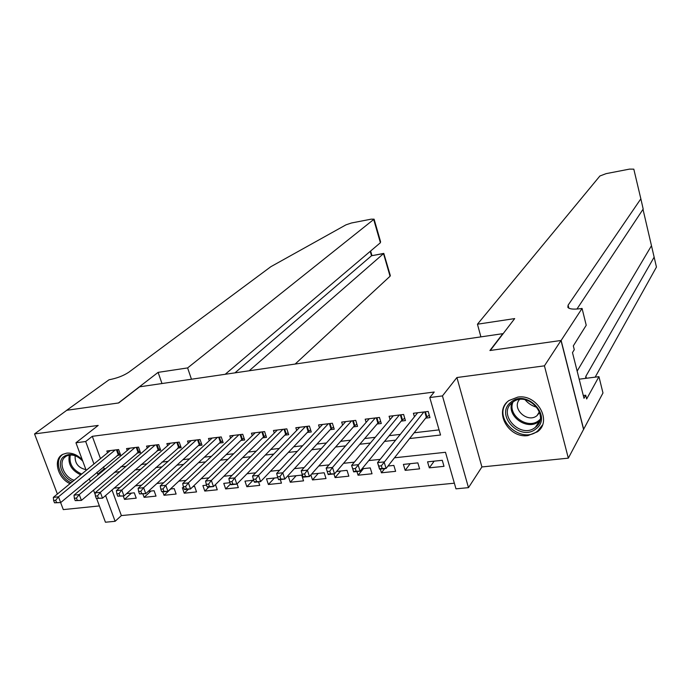 <?xml version="1.0" encoding="UTF-8"?>
<svg xmlns="http://www.w3.org/2000/svg" width="691" height="691" viewBox="0 0 691 691"><rect width="100%" height="100%" fill="white"/><g stroke="black" fill="none" stroke-linecap="round" stroke-linejoin="round"><path stroke-width="1.04" d="M82.67 484.218L86.055 481.385M82.246 459.731C77.401 454.877 72.218 452.674 66.699 453.141L62.777 454.367C52.715 459.109 57.543 478.207 70.024 483.657M528.002 435.563L537.443 431.78C552.601 421.121 537.149 393.74 517.74 397.118L509.042 400.504C493.27 410.964 508.395 438.69 528.002 435.563M111.968 489.945L121.374 515.581L115.112 521.308L105.438 522.223L96.654 498.557M60.635 502.582L63.296 509.604L99.392 505.924M86.194 470.372L75.95 442.767L98.191 425.431L34.55 433.931L66.785 410.281L118.697 402.948L139.599 386.813L502.832 333.667L489.919 350.518L561.006 340.482L583.567 429.396L568.33 458.15L544.43 365.841L456.915 377.528L442.447 395.917L468.489 487.647L455.974 488.839L445.488 452.285L394.466 457.805M456.915 377.528L481.903 466.952L568.33 458.15M481.903 466.952L468.489 487.647M121.374 515.581L454.358 483.199M34.55 433.931L57.388 494.039M561.006 340.482L544.43 365.841M117.159 455.421L120.605 455.006L118.627 449.547L106.846 450.998L107.52 452.838M136.982 453.028L140.48 452.605L138.52 447.103L126.548 448.58L127.239 450.489M157.107 450.592L160.666 450.161L158.714 444.615L146.561 446.11L147.261 448.105M177.552 448.122L181.172 447.69L179.228 442.093L166.876 443.613L167.602 445.686M198.326 445.609L201.997 445.168L200.062 439.528L187.52 441.074L188.263 443.233M219.427 443.061L223.15 442.611L221.232 436.919L208.492 438.491L209.261 440.737M240.865 440.469L244.657 440.012L242.748 434.276L229.801 435.866L230.587 438.215M262.649 437.835L266.501 437.368L264.61 431.581L251.446 433.205L252.258 435.658M284.796 435.166L288.708 434.691L286.825 428.852L273.455 430.493L274.292 433.067M307.305 432.445L311.278 431.961L309.413 426.071L295.817 427.746L296.681 430.441M330.186 429.672L334.228 429.189L332.38 423.246L318.56 424.948L319.449 427.781M353.447 426.865L357.558 426.364L355.727 420.37L341.674 422.097L342.598 425.086M377.105 424.006L381.285 423.497L379.471 417.45L365.176 419.204L366.135 422.356M401.169 421.095L405.418 420.586L403.622 414.47L389.085 416.267L390.078 419.592M434.155 461.156L429.318 467.842L444.002 466.33L442.266 460.301L427.565 461.847L429.318 467.842M410.204 463.678L405.168 470.346L419.61 468.852L417.848 462.875L403.397 464.404L405.168 470.346M384.714 468.619L381.423 472.799L395.623 471.331L393.844 465.406L388.005 466.028M363.466 468.619L358.068 475.218L372.034 473.767L370.238 467.902L362.067 468.766M340.663 471.02L335.092 477.593L348.834 476.168L347.02 470.355L336.595 471.452M318.231 473.395L312.496 479.925L326.014 478.526L324.183 472.765L311.581 474.095M296.154 475.719L290.263 482.232L303.556 480.85L301.717 475.132L288.415 476.54L290.263 482.232M274.431 478.017L268.384 484.495L281.462 483.139L280.296 479.563M253.044 480.271L246.851 486.714L259.73 485.384L258.546 481.843M230.379 484.132L225.655 488.908L238.326 487.596L237.073 483.873M208.872 487.051L204.786 491.068L217.268 489.781L215.488 484.572M188.41 489.193L184.247 493.193L196.538 491.923L194.629 486.438L192.953 486.619M170.763 488.96L164.026 495.283L176.119 494.03L174.21 488.597L170.444 488.995M150.966 491.051L144.108 497.347L156.019 496.112L154.093 490.722L148.315 491.336M380.292 469.085L381.423 472.799M356.927 471.53L358.068 475.218M333.952 473.94L335.092 477.593M310.881 474.881L312.496 479.925M277.825 477.662L266.519 478.854L268.384 484.495M253.649 480.21L244.968 481.126L246.851 486.714M229.904 482.715L223.763 483.363L225.655 488.908M206.566 485.186L202.886 485.574L204.786 491.068M183.633 487.604L182.338 487.742L184.247 493.193M162.808 491.871L164.026 495.283M142.89 493.961L144.108 497.347M123.266 496.017L124.492 499.377L136.222 498.159L134.287 492.813L126.548 493.633M409.599 438.552L440.538 435.01L429.785 397.532L434.224 392.022L92.3 436.315L100.48 458.625M103.495 466.831L104.211 468.8L105.602 468.645M120.726 466.883L126.09 466.261M141.145 464.507L146.907 463.842M161.893 462.098L168.06 461.381M182.968 459.645L189.567 458.884M204.398 457.157L211.429 456.345M226.164 454.626L233.653 453.762M248.302 452.052L256.249 451.128M270.803 449.444L279.233 448.459M293.692 446.783L302.606 445.747M316.962 444.071L326.394 442.983M340.628 441.324L350.587 440.167M364.71 438.526L375.204 437.308M389.206 435.675L400.27 434.389M414.134 432.782L439.061 429.88M425.639 418.141L429.966 417.614L428.187 411.447L413.399 413.27L414.427 416.803M75.95 442.767L85.684 441.523L93.967 463.981M92.3 436.315L85.684 441.523M429.785 397.532L442.447 395.917M95.272 494.825L93.51 490.092M90.314 481.472L89.277 478.69M105.593 495.507L115.112 521.308M380.171 459.351L368.778 460.586M354.353 462.149L343.539 463.315M329.002 464.888L318.758 466.002M304.109 467.582L294.409 468.636M279.648 470.234L270.483 471.227M255.627 472.834L246.972 473.767M232.021 475.382L223.858 476.272M208.82 477.896L201.15 478.725M186.026 480.366L178.814 481.143M163.612 482.793L156.857 483.519M141.577 485.177L135.263 485.859M119.914 487.518L114.024 488.157M97.008 472.238L97.742 474.225L99.141 474.061M114.352 472.324L119.742 471.711M134.875 469.975L140.67 469.31M155.734 467.591L161.944 466.883M176.939 465.164L183.573 464.404M198.481 462.702L205.555 461.89M220.386 460.197L227.918 459.334M242.662 457.649L250.652 456.734M265.301 455.058L273.783 454.082M288.337 452.424L297.311 451.396M311.753 449.746L321.246 448.658M335.584 447.017L345.604 445.868M359.83 444.244L370.402 443.035M384.498 441.419L395.632 440.15M104.211 468.8L97.742 474.225M131.471 493.115L124.492 499.377M537.123 407.37C532.286 406.083 528.269 403.535 525.048 399.726C528.269 403.535 532.286 406.083 537.123 407.37M429.266 415.196L426.347 417.243L386.079 468.481L379.532 469.163L377.545 462.616L417.692 412.743M378.746 466.071L377.545 462.616L384.101 461.916L386.079 468.481L382.166 468.42L381.372 465.794L378.746 466.071L379.54 468.697L382.166 468.42M423.859 411.983L381.372 465.794M379.532 469.163L379.54 468.697M511.003 402.153C526.697 388.342 553.085 416.708 535.914 428.895C520.15 442.24 494.307 414.522 511.003 402.153M535.344 427.332L535.395 427.288C550.917 416.163 527.423 390.251 512.696 402.283L512.299 402.594C496.829 414.039 520.755 439.701 535.344 427.332M519.459 399.571C511.305 408.666 527.751 423.643 537.054 415.585L539.654 412.372M506.831 402.464C492.338 418.383 521.282 444.987 537.762 430.882L542.435 425.069M537.054 415.585L539.429 411.715M72.702 481.463C62.561 477.973 56.619 463.117 63.054 457.148C69.014 452.622 75.578 453.927 82.73 461.052M82.782 461.191C77.375 455.455 71.924 453.737 66.414 456.034L64.496 457.477C58.312 463.177 64.453 477.516 74.17 480.245M62.639 454.436L61.464 455.464C54.485 462.003 60.195 477.947 71.121 482.759M84.138 482.992L85.615 481.921M75.155 455.74C74.68 463.238 78.273 467.876 85.926 469.647M595.167 377.148L656.45 267.063L643.001 209.338M477.455 324.209L599.9 175.989L606.119 173.64L629.544 169.105L633.811 169.157L640.851 198.818L568.097 305.18L567.855 307.34C569.401 309.153 573.694 309.577 580.742 308.627L582.064 308.428L561.127 340.464L490.282 350.467L514.691 318.586L477.455 324.209L480.901 336.88M582.064 308.428L586.227 325.254L573.323 345.871L574.281 349.689L572.485 352.591L583.999 398.318L585.718 395.226L586.659 398.957L598.942 376.664L602.975 392.98L583.567 429.396M583.688 429.379L561.127 340.464M640.851 198.818L643.191 209.045L576.95 309.05M585.562 378.374L585.882 376.258L654.17 257.095M598.942 376.664L579.179 379.186M585.718 395.226L583.299 395.52M295.143 364.062L390.052 276.253L383.522 253.58L371.516 255.756L370.238 251.351M249.183 370.782L383.79 253.398L371.516 255.756L234.94 372.864M158.109 372.371L187.615 367.923L374.09 219.168L371.171 219.168L351.512 222.977L345.958 224.851L270.855 266.691L128.82 372.216C123.421 375.792 116.831 378.305 109.048 379.765L66.699 410.29L118.42 402.983L158.109 372.371L161.979 383.54M187.615 367.923L191.459 379.229M225.206 374.289L380.395 242.731L373.771 219.721M383.79 253.398L390.337 275.614L390.052 276.253M374.116 219.246L380.551 241.608L380.395 242.731M404.736 418.254L401.903 420.197L360.063 471.202L353.637 471.875L351.624 465.397L393.309 415.74M352.747 468.826L351.624 465.397L358.059 464.706L360.063 471.202L356.133 471.158L355.329 468.55L352.747 468.826L353.55 471.426L356.133 471.158M399.363 414.997L355.329 468.55M353.637 471.875L353.55 471.426M375.291 417.96L332.501 467.444L326.178 468.118L369.331 418.694M380.611 421.251L377.865 423.108L334.522 473.879L328.208 474.544L328.035 474.104L330.566 473.836L329.754 471.262L327.223 471.53L328.035 474.104M329.754 471.262L332.501 467.444L334.522 473.879L330.566 473.836M326.178 468.118L327.223 471.53M351.615 420.879L307.4 470.139L301.19 470.804L345.759 421.596M356.893 424.188L354.241 425.976L309.438 476.514L303.237 477.161L302.978 476.738L305.465 476.47L304.645 473.922L302.157 474.181L302.978 476.738M304.645 473.922L307.4 470.139L309.438 476.514L305.465 476.47M301.19 470.804L302.157 474.181M328.337 423.738L282.749 472.774L276.65 473.43L322.576 424.447M333.572 427.081L330.998 428.791L284.804 479.088L278.715 479.727L278.369 479.321L280.814 479.062L279.985 476.531L277.549 476.79L278.369 479.321M279.985 476.531L282.749 472.774L284.804 479.088L280.814 479.062M276.65 473.43L277.549 476.79M305.439 426.563L258.529 475.373L252.543 476.013L299.773 427.254M310.639 429.923L308.143 431.555L260.602 481.627L254.625 482.258L254.202 481.852L256.594 481.601L255.765 479.096L253.364 479.355L254.202 481.852M255.765 479.096L258.529 475.373L260.602 481.627L256.594 481.601M252.543 476.013L253.364 479.355M282.913 429.327L234.741 477.922L228.859 478.552L277.341 430.018M288.078 432.721L285.659 434.285L236.832 484.115L230.949 484.737L230.457 484.348L232.807 484.097L231.969 481.618L229.611 481.869L230.457 484.348M231.969 481.618L234.741 477.922L236.832 484.115L232.807 484.097M228.859 478.552L229.611 481.869M260.757 432.056L211.36 480.426L205.581 481.048L255.273 432.73M265.88 435.468L263.539 436.962L213.467 486.568L207.689 487.172L207.119 486.792L209.433 486.55L208.587 484.097L206.272 484.339L207.119 486.792M208.587 484.097L211.36 480.426L213.467 486.568L209.433 486.55M205.581 481.048L206.272 484.339M238.956 434.743L188.393 482.888L182.709 483.501L233.558 435.408M244.035 438.163L241.772 439.597L190.509 488.969L184.834 489.565L184.186 489.202L186.466 488.96L185.611 486.524L183.34 486.766L184.186 489.202M185.611 486.524L188.393 482.888L190.509 488.969L186.466 488.96M182.709 483.501L183.34 486.766M217.501 437.377L165.814 485.307L160.226 485.911L212.197 438.034M222.545 440.815L220.351 442.197L167.948 491.336L162.368 491.923L161.651 491.569L163.888 491.336L163.033 488.917L160.796 489.159L161.651 491.569M163.033 488.917L165.814 485.307L167.948 491.336L163.888 491.336M160.226 485.911L160.796 489.159M196.391 439.977L143.616 487.691L138.131 488.278L191.165 440.625M201.401 443.432L199.276 444.745L145.766 493.659L139.496 493.892L141.698 493.659L140.834 491.266L138.632 491.5L139.496 493.892M140.834 491.266L143.616 487.691L145.766 493.659L141.698 493.659M138.131 488.278L138.632 491.5M175.609 442.534L121.797 490.031L116.399 490.61L170.47 443.173M180.584 445.997L123.957 495.948L117.712 496.181L119.871 495.948L119.007 493.581L116.848 493.815L117.712 496.181M119.007 493.581L121.797 490.031L123.957 495.948L119.871 495.948M116.399 490.61L116.848 493.815M155.155 445.056L100.342 492.329L95.03 492.899L150.094 445.678M160.087 448.528L102.51 498.194L96.291 498.427L98.416 498.202L97.552 495.853L95.427 496.078L96.291 498.427M97.552 495.853L100.342 492.329L102.51 498.194L98.416 498.202M95.03 492.899L95.427 496.078M135.013 447.535L79.24 494.592L74.015 495.145L130.029 448.148M139.91 451.007L81.417 500.405L75.233 500.638L77.323 500.422L76.442 498.09L74.352 498.315L75.233 500.638M76.442 498.09L79.24 494.592L81.417 500.405L77.323 500.422M74.015 495.145L74.352 498.315M115.181 449.971L58.485 496.812L53.345 497.365L110.275 450.575M120.044 453.46L60.67 502.582L54.511 502.815L56.567 502.599L55.686 500.284L53.63 500.509L54.511 502.815M55.686 500.284L58.485 496.812L60.67 502.582L56.567 502.599M53.345 497.365L53.63 500.509M425.406 411.793L426.857 416.794M424.792 411.871L426.347 417.243M539.852 420.629L538.911 421.441C527.786 431.106 506.581 416.5 511.919 402.905M512.955 402.093C507.168 415.239 527.924 430.009 538.876 420.482L540.146 419.342M80.743 474.847C71.458 470.433 67.666 463.842 69.359 455.067M70.318 454.972C68.815 463.609 72.624 469.966 81.719 474.043M651.483 245.702L577.149 371.11M568.848 308.177L568.097 305.18M585.882 376.258L586.383 378.271M400.961 414.799L402.421 419.765M400.331 414.876L401.903 420.197M376.923 417.761L378.392 422.676M376.284 417.839L377.865 423.108M353.282 420.672L354.777 425.535M352.635 420.75L354.241 425.976M330.039 423.531L331.542 428.36M329.382 423.609L330.998 428.791M307.184 426.347L308.696 431.124M306.51 426.425L308.143 431.555M284.692 429.111L286.221 433.853M284.018 429.197L285.659 434.285M262.571 431.832L264.109 436.539M261.88 431.918L263.539 436.962M240.796 434.518L242.351 439.174M240.105 434.596L241.772 439.597M219.375 437.153L220.939 441.774M218.676 437.239L220.351 442.197M198.291 439.744L199.863 444.33M197.583 439.83L199.276 444.745M177.544 442.3L179.124 446.844M176.827 442.387L178.52 447.258M157.107 444.814L158.697 449.314M156.391 444.9L158.092 449.737M136.999 447.293L138.597 451.759M136.265 447.379L137.984 452.173M117.194 449.729L118.792 454.16M116.459 449.815L118.178 454.574M83.058 484.002L84.708 482.62M539.852 420.612L535.395 427.288M371.948 255.54L370.626 251.014"/></g></svg>
